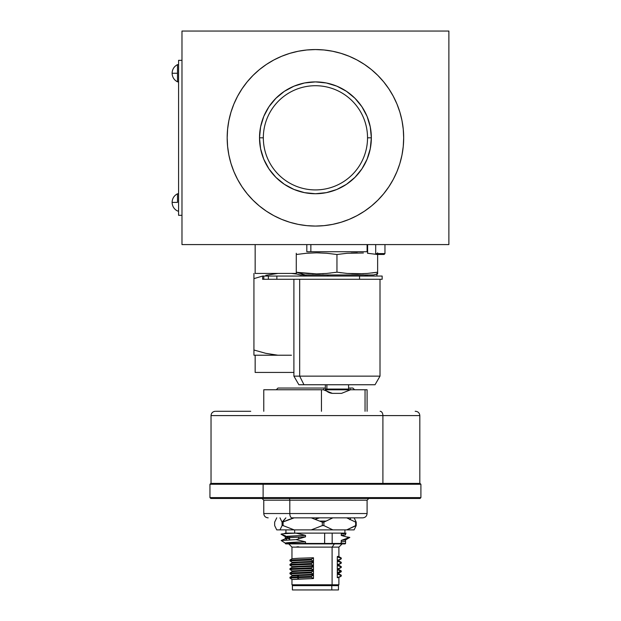 <?xml version="1.0" encoding="UTF-8"?>
<svg xmlns="http://www.w3.org/2000/svg" width="621" height="621" viewBox="0 0 621 621"><rect width="100%" height="100%" fill="white"/><g stroke="black" fill="none" stroke-linecap="round" stroke-linejoin="round"><path stroke-width="0.93" d="M367.531 137.815A52.102 52.102 0 0 0 315.429 85.714A52.102 52.102 0 0 0 263.327 137.815L259.516 137.815A55.913 55.913 0 0 1 315.429 81.902A55.913 55.913 0 0 1 371.342 137.815L367.531 137.815A52.102 52.102 0 0 1 315.429 189.917A52.102 52.102 0 0 1 263.327 137.815A52.102 52.102 0 0 1 315.429 85.714A52.102 52.102 0 0 1 367.531 137.815L371.342 137.815L370.271 126.909L371.342 137.815L370.271 148.722L371.342 137.815A55.913 55.913 0 0 1 315.429 193.729A55.913 55.913 0 0 1 259.516 137.815L260.587 148.722L259.516 137.815L260.587 126.909L259.516 137.815L263.327 137.815A52.102 52.102 0 0 0 315.429 189.917A52.102 52.102 0 0 0 367.531 137.815M403.681 137.738A88.252 88.252 0 0 0 383.685 81.863M383.615 81.793A88.252 88.252 0 0 0 364.519 64.475M364.403 64.398A88.252 88.252 0 0 0 357.098 60.02M356.966 59.95A88.252 88.252 0 0 0 349.274 56.309M349.134 56.247A88.252 88.252 0 0 0 281.724 56.247M281.585 56.309A88.252 88.252 0 0 0 273.892 59.95M273.76 60.02A88.252 88.252 0 0 0 266.456 64.398M266.339 64.475A88.252 88.252 0 0 0 247.243 81.786M247.174 81.863A88.252 88.252 0 0 0 227.177 137.738M242.05 88.787L237.595 96.216L233.892 104.041L230.973 112.199L228.87 120.598L227.604 129.168L227.177 137.815A88.252 88.252 0 0 1 315.429 49.564A88.252 88.252 0 0 1 403.681 137.815L403.254 129.168L401.989 120.598L399.885 112.199L396.966 104.041L393.264 96.216L388.808 88.787L383.646 81.825L377.832 75.413L371.42 69.591L364.457 64.437L357.028 59.981L349.204 56.278L341.045 53.359L332.646 51.256L324.077 49.983L315.429 49.564L306.782 49.983L298.212 51.256L289.813 53.359L281.655 56.278L273.83 59.981L266.401 64.437L259.438 69.591L253.026 75.413L247.212 81.825L242.05 88.787L247.212 81.825M181.976 31.05L181.976 244.581L448.882 244.581L448.882 31.05L448.882 244.581L181.976 244.581L181.976 31.05L448.882 31.05L181.976 31.05M296.799 224.08L289.813 222.264L298.212 224.375L306.782 225.64L315.429 226.067L324.077 225.64L332.646 224.375L341.045 222.264L349.204 219.353L357.028 215.65L364.457 211.194L371.42 206.032L377.832 200.218L383.646 193.799L388.808 186.843L393.264 179.415L396.966 171.59L399.683 164.091M230.973 112.199L231.175 111.539M367.089 116.414L361.919 106.75L354.964 98.281L346.495 91.326L336.823 86.156L326.335 82.973L315.429 81.902L304.523 82.973L315.429 81.902L326.335 82.973L336.823 86.156L346.495 91.326L354.964 98.281L361.919 106.75L367.089 116.414L370.271 126.909M294.036 86.156L284.364 91.326L275.895 98.281L268.94 106.75L263.77 116.414L260.587 126.909L263.77 116.414L268.94 106.75L275.895 98.281L284.364 91.326L294.036 86.156L304.523 82.973M263.77 159.209L268.94 168.881L275.895 177.35L284.364 184.305L294.036 189.475L304.523 192.65L315.429 193.729L326.335 192.65L315.429 193.729L304.523 192.65L294.036 189.475L284.364 184.305L275.895 177.35L268.94 168.881L263.77 159.209L260.587 148.722M336.823 189.475L346.495 184.305L354.964 177.35L361.919 168.881L367.089 159.209L370.271 148.722L367.089 159.209L361.919 168.881L354.964 177.35L346.495 184.305L336.823 189.475L326.335 192.65M334.059 51.551L341.045 53.359M399.885 163.432L401.989 155.033L403.254 146.463L403.681 137.815A88.252 88.252 0 0 1 315.429 226.067A88.252 88.252 0 0 1 227.177 137.815L227.604 146.463L228.87 155.033L230.973 163.432L233.892 171.59L237.595 179.415L242.05 186.843L247.212 193.799L253.026 200.218L259.438 206.032L266.401 211.194L273.83 215.65L281.655 219.353L289.813 222.264M227.177 137.893A88.252 88.252 0 0 0 247.174 193.76M247.243 193.837A88.252 88.252 0 0 0 266.339 211.156M266.456 211.233A88.252 88.252 0 0 0 273.76 215.611M273.892 215.681A88.252 88.252 0 0 0 281.585 219.322M281.724 219.376A88.252 88.252 0 0 0 349.134 219.376M349.274 219.322A88.252 88.252 0 0 0 356.966 215.681M357.098 215.611A88.252 88.252 0 0 0 364.403 211.233M364.519 211.156A88.252 88.252 0 0 0 383.615 193.837M383.685 193.76A88.252 88.252 0 0 0 403.681 137.893M230.973 163.432L231.175 164.091M399.885 112.199L399.683 111.539M178.576 215.308L181.976 215.308L178.576 215.308L178.576 60.322L181.976 60.322L178.576 60.322L178.576 215.308M177.497 202.392L177.497 193.783L177.497 202.392L172.118 202.392L177.497 202.392M177.497 73.239L177.497 81.848L177.497 64.631L177.497 73.239L172.118 73.239L177.497 73.239M296.271 273.877L300.362 274.971L305.26 274.971L296.271 272.192L305.26 274.971L373.547 274.971L377.638 273.877L377.638 272.192L367.492 273.426L357.331 273.877L347.147 273.434L336.955 272.192L326.786 273.434L316.617 273.877L297.746 272.409M377.638 272.898L377.638 273.76M372.553 272.898L377.638 272.192L377.638 252.825M371.909 272.976L372.375 272.922M345.936 273.325L347.054 273.426M339.671 272.588L341.325 272.805M334.758 272.518L335.852 272.355M329.836 273.131L330.419 273.069M322.276 273.737L323.797 273.651M317.052 273.877L318.589 273.861M312.223 273.791L313.38 273.83M296.271 253.267L296.271 272.192L296.271 254.509L306.44 253.267L316.617 252.825L326.786 253.267L336.955 254.509L336.955 272.192L326.786 273.434L316.617 273.877L306.44 273.434L296.271 272.192L296.271 273.76M307.768 273.535L308.202 273.574M298.468 272.518L302.559 273.038M306.464 273.434L309.274 273.644M296.271 272.192L296.271 273.434L291.451 273.426L297.024 274.078L291.451 273.426L277.905 273.426L265.796 275.305M316.648 273.877L319.994 273.83M326.809 273.426L336.955 272.192L347.123 273.434L363.394 273.714M336.955 272.192L336.955 254.509L347.147 253.267L336.955 254.509L326.801 253.267M319.994 252.871L316.632 252.825M309.274 253.058L306.456 253.267M351.657 273.737L357.292 273.877M347.147 253.267L363.394 252.988M357.316 252.825L351.067 252.988M377.638 273.434L377.638 272.192L367.492 273.426M367.492 253.267L377.638 254.509L377.638 272.192M374.711 384.748L303.98 384.748L299.671 376.14L299.671 279.279L299.671 376.14L380.005 376.14L299.671 376.14L303.98 384.748L375.037 384.748L380.005 376.14L380.005 279.279M353.054 279.279L276.857 279.279L276.857 276.05L268.373 276.05L268.373 279.279L276.857 279.279L276.857 276.05L359.559 276.05L359.559 279.279L353.054 279.279L381.768 279.279M326.887 384.748L326.887 389.056L326.887 384.748M359.559 279.279L382.156 279.279L382.156 276.05L359.559 276.05L359.559 279.279M262.644 279.279L263.785 279.279L263.785 276.05L262.629 276.05L262.629 279.279L263.785 279.279L263.785 276.05L268.373 276.05L268.373 279.279L263.785 279.279L330.737 279.279M293.904 279.279L293.904 376.14L299.671 376.14L293.904 376.14L298.872 384.748L303.98 384.748L298.957 384.748M348.575 384.748L348.575 389.056L325.528 389.056L325.272 389.802L350.306 389.802L325.272 389.802A12.917 11.186 90 0 0 332.988 393.365L341.488 393.365M325.528 389.056L325.272 389.802A12.917 11.186 -90 0 0 332.988 393.365L332.414 393.365M332.848 393.365L333.322 393.365M340.401 393.365L341.294 393.365M340.587 393.365L333.508 393.365M306.821 244.581L306.821 251.722L310.857 251.722L310.857 244.581L310.857 251.722L367.089 251.722L367.089 244.581M276.252 389.763L277.975 388.047L325.334 388.047M348.575 388.047L352.883 388.047L354.607 389.763M367.089 411.288L367.089 389.763L350.469 389.763L367.058 389.763M263.801 389.763L323.44 389.763L263.77 389.763L263.77 411.288M321.461 411.288L321.461 389.763L321.461 411.288M365.047 389.763L365.047 411.288L365.047 389.763M247.958 415.596L382.901 415.596L382.901 483.402L382.901 415.596L419.827 415.596L382.901 415.596A4.308 2.779 -90 0 0 380.122 411.288A4.308 2.779 90 0 1 382.901 415.596L211.031 415.596C211.295 412.988 212.724 411.552 215.34 411.288M419.827 483.402L419.827 415.596C419.563 412.988 418.135 411.552 415.519 411.288L415.177 411.288M215.984 411.288L250.737 411.288M367.741 497.607L263.118 497.607A0.862 0.427 90 0 0 263.545 498.469L367.314 498.469M420.906 497.607L420.906 484.264L263.118 484.264L263.118 497.607L420.906 497.607L420.044 498.469M367.314 483.402L263.545 483.402A0.862 0.427 90 0 0 263.118 484.264L367.741 484.264M341.053 513.536L289.805 513.536L289.805 500.192L289.805 513.536L367.089 513.536L367.089 500.192L289.805 500.192A1.723 0.854 90 0 0 288.959 498.469A1.723 0.854 -90 0 1 289.805 500.192L263.77 500.192L262.046 498.469M362.408 517.844L291.94 517.844A4.308 2.135 -90 0 1 289.805 513.536A4.308 2.135 90 0 0 291.94 517.844L338.919 517.844M341.053 500.192L263.77 500.192L263.77 513.536L289.805 513.536L263.77 513.536C264.026 516.144 265.462 517.58 268.07 517.844L268.187 517.844M210.861 483.402L419.998 483.402M209.952 484.264L263.118 484.264A0.862 0.427 -90 0 1 263.545 483.402L210.814 483.402L209.952 484.264L209.952 497.607L263.118 497.607L263.118 484.264L209.952 484.264M419.998 498.469L263.545 498.469A0.862 0.427 -90 0 1 263.118 497.607L209.952 497.607L210.814 498.469L263.545 498.469L210.861 498.469M255.161 355.22L255.161 372.437L293.904 372.437L255.192 372.437M291.451 355.22L277.905 355.22L291.451 355.22M253.935 354.482L253.935 355.22L277.905 355.22L265.788 353.333L253.935 350.011L253.935 355.22L277.905 355.22L265.788 353.333L253.935 350.011L253.935 278.627L262.629 276.058L253.935 278.627L253.935 355.22L253.935 350.011L254.61 350.236M303.545 275.297L306.689 276.05M365.063 275.305L368.183 276.05M327.314 275.297L328.835 274.971M376.924 276.05L376.924 273.426M271.09 354.366L271.866 354.49M253.935 273.426L253.935 278.627M367.624 244.581L367.624 253.283L367.624 244.581M255.161 244.581L255.161 273.426L277.905 273.426M338.895 556.641L338.895 547.117L332.095 547.117L332.095 584.78L338.895 584.78L332.095 584.78L331.482 585.642L332.095 584.78L291.963 584.78L332.095 584.78L332.095 547.117L291.963 547.117L291.963 558.791M313.473 578.555L292.064 579.509L289.96 578.089L297.249 577.662L298.918 579.028L313.473 578.555L311.369 577.235L297.249 577.662L311.369 577.235L313.473 578.555L313.473 574.992L313.473 578.555M298.918 575.473L313.473 574.992L298.918 575.473L297.249 576.839L297.249 577.662L297.249 576.839L289.96 577.266L289.96 578.089L289.96 577.266L297.249 576.839L298.918 575.473L292.064 575.946L298.918 575.473M313.473 574.246L292.064 575.201L289.96 573.781L289.96 572.958L311.369 572.104L313.473 570.691L313.473 574.246L313.473 570.691L298.918 571.165L313.473 570.691L311.369 572.104L311.369 572.935L313.473 574.246L311.369 572.935L311.369 572.104L289.96 572.958L289.96 573.781L311.369 572.935L289.96 573.781L292.064 575.201L313.473 574.246M292.064 571.646L298.918 571.165L292.064 571.646L289.96 572.958M313.473 569.938L292.064 570.901L289.96 569.48L289.96 568.657L311.369 567.804L313.473 566.383L313.473 569.938L313.473 566.383L298.918 566.857L313.473 566.383L311.369 567.804L311.369 568.626L313.473 569.938L311.369 568.626L311.369 567.804L289.96 568.657L289.96 569.48L311.369 568.626L289.96 569.48L292.064 570.901L313.473 569.938M292.064 567.338L298.918 566.857L292.064 567.338L289.96 568.657M313.473 565.638L292.064 566.593L289.96 565.172L289.96 564.349L311.369 563.495L313.473 562.075L313.473 565.638L313.473 562.075L298.918 562.556L313.473 562.075L311.369 563.495L311.369 564.318L313.473 565.638L311.369 564.318L311.369 563.495L289.96 564.349L289.96 565.172L311.369 564.318L289.96 565.172L292.064 566.593L313.473 565.638M292.064 563.03L298.918 562.556L292.064 563.03L289.96 564.349M313.473 561.33L292.064 562.284L289.96 560.872L289.96 560.041L311.369 559.187L313.473 557.774L313.473 561.33L313.473 557.774L298.918 558.248L313.473 557.774L311.369 559.187L311.369 560.018L313.473 561.33L311.369 560.018L311.369 559.187L289.96 560.041L289.96 560.872L311.369 560.018L289.96 560.872L292.064 562.284L313.473 561.33M292.064 558.729L298.918 558.248L292.064 558.729L289.96 560.041M299.066 589.95L331.793 589.95L331.793 585.642L299.066 585.642M286.211 543.887L324.589 543.887L324.659 533.121L332.173 533.121L332.173 543.453L332.173 533.121L344.143 533.121L341.255 533.967L344.422 533.121C346.642 533.4 345.587 533.687 341.255 533.967C345.587 533.687 346.642 533.4 344.422 533.121M283.556 533.75L285.513 533.121L294.672 533.121L294.672 529.892L294.672 533.121L323.456 533.121L296.101 533.152C283.913 533.563 279.171 533.975 281.864 534.386L285.683 535.993M325.645 521.073L320.141 521.073M288.004 537.072L285.295 536.622L287.104 536.28L305.516 535.364L305.516 536.855L296.101 539.61L281.166 540.503L286.134 538.415L286.134 540.037M301.612 543.453L287.143 543.453L301.612 543.453L301.806 543.887L301.612 543.453L305.516 543.313L301.612 543.453M285.73 543.887L285.295 543.453L287.143 543.453M347.302 536.979L349.825 537.429L341.255 540.417L345.509 539.928L349.825 537.429M345.563 539.866L341.255 540.417L341.255 541.908L345.563 541.349L341.255 541.908L340.913 543.887L345.136 543.887L345.563 543.453L341.255 543.453L345.555 543.453L345.563 539.866M344.818 543.887L331.901 543.887L332.173 543.453L341.255 543.453L341.255 540.417L348.994 537.615L341.255 535.449L341.255 533.967L341.255 535.449L345.563 534.891L345.563 533.408M289.572 537.188L289.572 538.679L285.388 538.205L286.599 537.817L305.516 536.855L305.516 535.364L296.101 533.152L305.516 535.364L285.427 536.73M311.369 576.412L313.473 574.992L311.369 576.412L311.369 577.235L311.369 576.412L297.249 576.839M292.064 575.946L289.96 577.266M297.249 577.662L289.96 578.089L292.064 579.509L298.918 579.028L297.249 577.662M338.864 564.536L341.232 563.169L340.766 563.27L340.766 562.447L340.766 563.27L341.255 563.138M340.766 563.27L337.288 564.761L340.766 563.27M340.766 562.447L337.288 561.198L337.288 564.761L337.288 561.198L341.224 562.277L338.872 560.918M337.568 561.174L337.288 561.198C339.369 561.035 339.423 560.864 337.436 560.701M337.436 565.009L338.585 565.141L337.288 565.506L340.766 566.748L340.921 567.33L340.921 566.507L337.288 565.506L337.288 569.061L340.766 567.578L337.288 569.061L337.288 565.506L338.585 565.141M338.538 568.929L341.232 567.47M337.568 569.783L340.766 571.056L340.766 571.879L339.664 571.506L339.889 570.699L339.361 570.497M338.864 569.519L341.232 570.893L340.766 571.056M340.766 571.879L337.288 573.369C339.369 573.206 339.423 573.036 337.436 572.872L339.664 571.506L341.255 571.747M337.568 574.091L340.766 575.356L340.766 576.187L340.766 575.356L337.288 574.115L337.288 577.67L341.255 576.055M338.864 573.827L341.232 575.193L340.766 575.356M338.864 577.452L341.232 576.086L337.288 577.67L337.288 574.115C339.369 573.951 339.423 573.781 337.436 573.618M337.568 556.874L340.766 558.139L340.766 558.962L340.766 558.139L337.288 556.897L337.288 560.452L341.255 558.83M338.864 556.602L341.232 557.976L340.766 558.139M338.864 560.235L341.232 558.861L337.288 560.452L337.288 556.897C339.369 556.726 339.423 556.563 337.436 556.4M331.793 589.95L292.398 589.95L292.398 585.642L331.793 585.642L331.793 589.95L338.461 589.95L331.793 589.95M338.461 585.642L331.793 585.642L338.461 585.642L338.461 589.95M337.436 559.956C339.423 560.119 339.369 560.289 337.288 560.452M337.436 577.173C339.423 577.344 339.369 577.507 337.288 577.67M337.436 569.853L337.436 572.872C339.423 573.036 339.369 573.206 337.288 573.369L337.288 569.806C339.369 569.643 339.423 569.48 337.436 569.31M337.436 572.872C339.423 573.036 339.369 573.206 337.288 573.369M337.288 569.061L338.585 568.696L338.895 569.558M337.436 564.264C339.423 564.427 339.369 564.59 337.288 564.761M296.916 546.822L298.755 546.822M321.344 543.887L334.393 543.887L332.095 547.117L292.18 547.117M338.678 547.117L332.095 547.117L334.393 543.887L341.511 543.887M298.685 537.111L298.685 538.741L298.685 537.111M289.634 539.866L289.634 537.561M323.456 533.121L324.659 533.121L324.659 543.453L332.173 543.453L305.594 543.887L334.393 543.887M301.806 543.887L297.529 543.887M305.594 543.887L305.516 543.453L305.594 543.887M324.659 543.453L305.516 543.453L324.659 543.453M285.466 542.987L305.516 541.822L296.101 539.61L305.516 541.822L305.516 543.313L305.516 541.822C289.596 542.343 283.215 542.863 286.374 543.367M286.374 540.029L286.374 538.399L289.572 538.679L289.572 539.866M289.207 543.375L288.765 543.453M281.166 540.503L285.35 543.158M288.532 519.668L294.175 517.844L282.578 522.145L288.532 519.668M285.862 517.844L282.578 522.145L282.578 525.591L283.091 525.591L283.091 522.145L283.091 525.591L282.578 525.591L282.578 522.145L282.074 522.145L282.074 525.591L282.578 525.591L282.074 525.591L279.978 529.892L294.175 529.892L283.091 525.591L294.175 529.892L332.856 529.892L323.875 525.591L322.33 525.591L311.245 529.892L354.11 529.892L356.206 525.591L356.206 522.145L355.678 522.145L355.678 525.591L356.206 525.591L346.697 529.892L332.856 529.892L323.875 525.591L323.875 522.145L322.33 522.145L322.33 525.591L311.245 529.892L276.749 529.892L274.653 525.591L274.653 522.145L276.749 517.844L274.653 522.145L274.653 525.591L276.749 529.892L279.978 529.892L282.074 525.591L282.074 522.145L285.862 517.844M350.881 517.844L349.809 519.668L350.881 517.844M279.978 517.844L282.074 522.145L279.978 517.844M311.245 517.844L322.33 522.145L322.33 525.591L323.875 525.591L323.875 522.145L332.856 517.844M346.697 517.844L355.678 522.145L355.678 525.591L346.697 529.892L354.11 529.892L356.206 525.591L356.206 522.145L354.11 517.844M319.613 517.844L315.429 519.117M375.697 253.593L384.958 253.593L375.697 253.593M384.034 254.455L376.668 254.455M177.497 211C174.159 209.223 172.366 206.451 172.118 202.687C172.366 206.451 174.159 209.223 177.497 211L178.576 211M172.118 202.097C172.366 198.324 174.159 195.553 177.497 193.783L178.576 193.783L177.497 193.783C174.159 195.553 172.366 198.324 172.118 202.097M172.118 72.944C172.366 69.179 174.159 66.408 177.497 64.631L178.576 64.631L177.497 64.631C174.159 66.408 172.366 69.179 172.118 72.944M177.497 81.848C174.159 80.07 172.366 77.299 172.118 73.534C172.366 77.299 174.159 80.07 177.497 81.848L178.576 81.848M325.334 384.748L325.334 389.056M341.534 393.365L350.438 389.802L350.143 389.056M323.766 389.056L323.463 389.802L332.375 393.365M211.031 415.596L211.031 483.402M420.906 484.264L420.044 483.402M367.089 513.536C366.832 516.144 365.396 517.58 362.788 517.844M367.089 500.192L368.812 498.469M375.697 254.222L375.697 244.581M291.963 562.222L291.963 563.092M291.963 566.523L291.963 567.4M291.963 570.831L291.963 571.7M291.963 575.139L291.963 576.009M291.963 579.44L291.963 584.78L292.825 585.642M344.919 533.121L344.919 529.892M345.509 533.47L346.107 533.121M285.939 533.121L285.939 529.892M285.342 536.691L281.034 534.207M341.263 563.138L341.263 562.308M341.255 567.439L341.255 566.616M341.232 566.585L338.864 565.211M341.263 571.747L341.263 570.924M341.232 571.778L338.864 573.144M341.263 576.055L341.263 575.225M341.263 558.83L341.263 558.007M338.895 577.421L338.895 584.78L338.034 585.642M338.895 560.196L338.895 560.942M338.895 573.858L338.895 573.113M338.895 565.25L338.895 564.505M291.963 547.117L288.742 543.887M338.895 547.117L342.117 543.887M285.295 538.128L285.295 536.637M384.958 244.581L384.958 253.593L384.096 254.455"/></g></svg>
